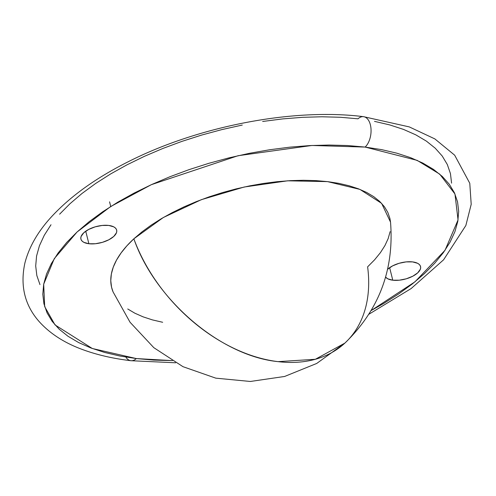 <?xml version="1.0" encoding="UTF-8"?>
<svg xmlns="http://www.w3.org/2000/svg" width="496" height="496" viewBox="0 0 496 496"><rect width="100%" height="100%" fill="white"/><g stroke="black" fill="none" stroke-linecap="round" stroke-linejoin="round"><path stroke-width="0.74" d="M88.889 243.741L85.74 231.204L88.889 243.741L83.892 242.352L82.212 241.199L81.164 239.785L80.792 238.173L81.121 236.425L83.762 232.785L88.697 229.425L95.164 226.846L102.182 225.444L108.686 225.438A18.433 8.426 -14.1 0 1 116.665 230.101A18.433 8.426 -14.1 0 1 108.215 240.095A18.433 8.426 -14.1 0 1 88.889 243.741A18.433 8.426 -14.1 0 1 80.91 239.078A18.433 8.426 -14.1 0 1 89.361 229.084A18.433 8.426 -14.1 0 1 108.686 225.438L113.689 226.827L115.37 227.98L116.417 229.394L116.783 231.006L116.461 232.754L113.82 236.394L108.884 239.76L102.418 242.333L95.393 243.734L88.889 243.741M392.782 280.203L389.633 267.666L392.782 280.203L387.785 278.814L385.609 277.121A18.433 8.426 -14.1 0 0 392.782 280.203A18.433 8.426 -14.1 0 0 412.108 276.557A18.433 8.426 -14.1 0 0 420.558 266.563A18.433 8.426 -14.1 0 0 412.585 261.9L417.582 263.289L419.263 264.442L420.31 265.856L420.676 267.468L420.354 269.216L417.713 272.856L412.777 276.216L406.311 278.795L399.286 280.197L392.782 280.203M113.069 291.921L111.544 287.134L110.775 280.705L111.358 274.003L113.286 267.102L116.535 260.059L121.08 252.954L126.871 245.842L133.852 238.799A143.369 65.559 165.9 0 0 113.045 291.859L130.045 322.239L153.816 347.671L182.968 366.674L215.797 378.157L250.356 381.467L284.617 376.464L316.721 363.45L344.869 343.108A144.541 98.574 -132.8 0 1 278.07 361.64A144.541 98.574 -132.8 0 1 133.852 238.799L141.961 231.886L151.119 225.178L161.237 218.742L172.217 212.629L183.948 206.9L196.329 201.618L209.231 196.825L222.53 192.578L236.102 188.902L249.817 185.851L263.543 183.439L277.14 181.697L290.489 180.637L303.447 180.277L315.902 180.612L327.732 181.641L338.818 183.359L349.054 185.746L358.341 188.778L366.6 192.429L373.736 196.658L379.688 201.432L384.4 206.696L387.829 212.406L389.93 218.507L390.544 222.245M390.11 231.638L388.188 238.539L384.933 245.576L380.395 252.687L374.604 259.799L367.617 266.842A144.541 98.574 -132.8 0 1 344.869 343.108L315.344 359.284L278.07 361.64C220.856 356.016 155.174 300.074 133.852 238.799L163.333 217.508L201.351 199.671L244.187 187.023L287.668 180.804L327.54 181.623L359.91 189.391L381.616 203.36L390.532 222.158C394.289 269.663 379.068 309.981 344.869 343.108M125.848 357.077A16.387 9.35 -83.2 0 0 129.549 360.381A16.387 9.35 -83.2 0 0 136.344 358.565L92.299 348.502L55.031 324.917L44.683 306.652L43.685 284.202L54.269 258.658L77.085 231.985L110.583 206.596L151.342 184.673L238.055 155.719L311.928 145.471L365.124 147.076A16.387 9.35 -83.2 0 0 371.064 130.411A16.387 9.35 -83.2 0 0 364.827 116.994A16.387 9.35 96.8 0 1 371.064 130.411A16.387 9.35 96.8 0 1 365.124 147.076L347.553 145.539L329.053 145.043L309.789 145.576L289.968 147.151L269.762 149.736L249.37 153.32L228.997 157.858L208.828 163.314L189.069 169.632L169.899 176.75L151.509 184.599L134.075 193.105L117.769 202.188L102.734 211.755L89.131 221.718L77.085 231.985L66.706 242.451L58.106 253.016L51.355 263.581L46.525 274.04L43.667 284.295L42.799 294.246L43.933 303.8L47.058 312.864L52.148 321.346L59.148 329.17L67.995 336.257L78.597 342.544L90.861 347.963L104.668 352.47L119.877 356.016L136.344 358.565L153.915 360.102L172.422 360.598M39.959 284.599L36.834 275.534L35.7 265.98L36.568 256.029L39.426 245.774L44.256 235.315L51.001 224.75M59.607 214.185L69.986 203.72L82.032 193.459L95.635 183.489L110.664 173.922L126.976 164.839L144.41 156.333L162.8 148.484L181.97 141.366L201.729 135.048L221.898 129.592L242.271 125.054M262.663 121.47L282.863 118.885L302.69 117.316L321.954 116.777L340.454 117.273L358.025 118.811A16.387 9.35 96.8 0 1 364.827 116.994M374.499 121.359L389.707 124.905L403.508 129.413L415.772 134.831L426.38 141.118L435.228 148.205L442.227 156.029L447.311 164.511L450.442 173.575L451.577 183.129M371.169 310.539L383.706 303.453L398.734 293.886L412.343 283.923L424.39 273.656L434.763 263.19L443.368 252.625L450.12 242.06L454.944 231.601L457.808 221.346L458.676 211.395L457.541 201.841L454.417 192.777L449.326 184.295L442.327 176.471L433.479 169.384L422.871 163.097L410.607 157.672L396.806 153.171L381.598 149.625L365.124 147.076L417.13 160.357L439.716 174.139L454.962 193.998L458.05 219.926L445.017 250.294L414.947 281.833L371.169 310.539M387.643 269.26L392.59 265.881L399.057 263.308L406.075 261.907L412.585 261.9A18.433 8.426 -14.1 0 0 387.643 269.26M162.657 322.276L152.421 319.895L143.127 316.857L134.875 313.212L127.739 308.983M171.87 360.598L136.344 358.565A16.387 9.35 96.8 0 1 129.549 360.381M109.566 201.835L110.738 206.497M368.912 314.228L411.116 288.573L443.604 259.786L465.849 225.513L471.2 204.321L469.774 183.266L454.671 155.186L434.856 138.911L409.268 126.902L363.531 116.672C293.403 107.793 198.264 126.17 128.16 161.777C96.23 177.804 70.81 195.994 51.9 216.343C38.087 231.223 29.084 246.797 24.887 263.06C19.995 285.789 24.757 305.307 39.184 321.606C50.35 334.006 65.422 343.542 84.388 350.219C98.27 355.167 113.758 358.664 130.845 360.704L175.603 362.787"/></g></svg>
